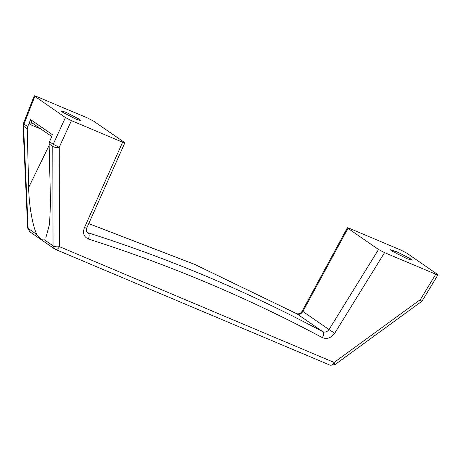 <?xml version="1.0" encoding="UTF-8"?>
<svg xmlns="http://www.w3.org/2000/svg" width="461" height="461" viewBox="0 0 461 461"><rect width="100%" height="100%" fill="white"/><g stroke="black" fill="none" stroke-linecap="round" stroke-linejoin="round"><path stroke-width="0.69" d="M65.445 117.532L34.84 96.361L23.989 124.061L23.378 123.583L34.258 95.802L34.84 96.361C33.762 95.554 34.298 95.583 36.448 96.453L87.659 118.039L93.681 121.168L124.257 142.316C125.357 143.141 124.816 143.112 122.632 142.224L84.398 227.728C82.536 233.18 83.867 236.942 88.391 239.023C170.04 265.012 248.041 297.887 322.389 337.654C327.062 339.452 331.171 337.982 334.715 333.234L384.549 252.628L378.527 249.493L347.957 228.345L302.877 311.469L302.197 311.083L347.375 227.78L347.957 228.345C346.851 227.521 347.392 227.55 349.582 228.437L400.793 250.023L406.763 253.129L437.368 274.301C438.446 275.108 437.91 275.079 435.76 274.214L420.403 299.552L334.127 362.438L59.463 246.664L59.204 147.301L71.42 120.638L65.445 117.532L53.205 144.264L49.523 141.723L51.759 136.45M378.527 249.493L329.027 329.563L334.715 333.234M322.389 337.654C323.841 334.94 323.962 332.951 322.763 331.695L297.028 313.895C299.356 314.794 301.31 313.987 302.877 311.469L329.027 329.563C327.189 331.885 325.097 332.6 322.763 331.695C248.225 291.836 170.028 258.875 88.172 232.817L87.296 232.396M45.818 237.841L49.575 224.04L50.508 202.575L49.097 143.895L52.773 146.437L53.032 245.799L54.617 248.94L55.239 249.28C56.628 249.914 58.034 249.044 59.463 246.664C56.726 247.05 54.582 246.762 53.032 245.799L44.256 239.732C42.343 240.544 39.905 238.856 36.943 234.672C32.719 226.731 28.876 204.857 28.657 187.46L27.239 128.775L23.563 126.233L28.167 228.598L29.752 231.745L54.617 248.94M296.74 313.745L194.888 264.51L88.731 223.625M124.257 142.316L124.833 142.881L86.783 227.982C86.103 230.12 86.259 231.578 87.244 232.361M71.42 120.638L122.632 142.224M79.557 119.341L66.096 112.346L61.175 110.882L62.477 112.144L75.932 119.145L80.859 120.609L79.557 119.341M437.368 274.301L437.95 274.86L422.507 300.342L421.204 301.753L420.403 299.552C422.455 300.572 422.979 300.624 421.971 299.702M384.549 252.628L435.76 274.214M407.247 258.8L412.186 260.194L410.872 258.996L397.417 251.994L390.202 249.643L391.516 250.836L407.247 258.8M36.943 234.672L27.654 227.947L23.05 125.582L23.563 126.233L23.989 124.061L27.672 126.602L30.628 119.63L31.884 122.638L28.991 123.485L30.443 124.637L32.61 123.214L31.884 122.638M27.672 126.602L27.239 128.775M28.657 187.46L49.131 145.394M53.205 144.264L52.773 146.437C54.329 147.399 56.473 147.687 59.204 147.301L53.205 144.264M84.398 227.728L86.76 228.011M49.523 141.723L49.097 143.895M88.391 239.023C89.474 236.147 89.399 234.079 88.172 232.817L86.72 231.808M30.628 119.63L52.485 134.745M41.092 129.126L30.443 124.637M55.499 249.424L330.162 365.198L334.928 364.645L334.127 362.438C332.698 364.812 331.292 365.688 329.903 365.054M397.417 251.994L396.529 253.786M395.135 251.038L394.368 252.599M88.754 223.573L194.807 264.447L296.89 313.814C299.229 314.148 301.004 313.238 302.197 311.083M29.752 231.745L27.654 227.947M23.378 123.583L23.05 125.582M334.928 364.645L421.204 301.753M32.299 123.041L51.972 136.646"/></g></svg>
